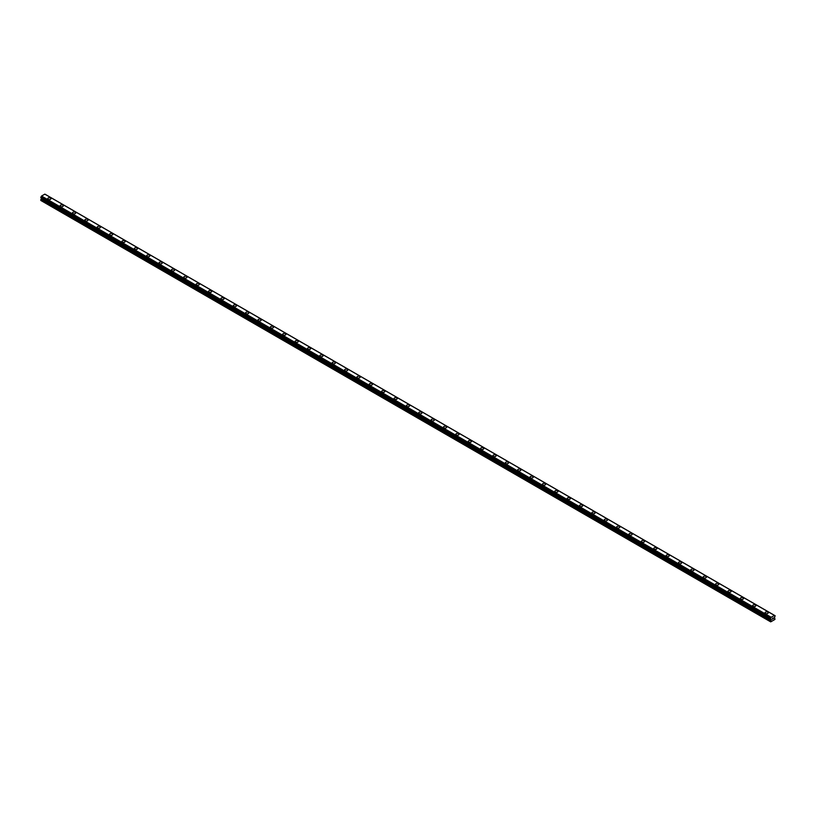 <?xml version="1.0" encoding="UTF-8"?>
<svg xmlns="http://www.w3.org/2000/svg" width="816" height="816" viewBox="0 0 816 816"><rect width="100%" height="100%" fill="white"/><g stroke="black" fill="none" stroke-linecap="round" stroke-linejoin="round"><path stroke-width="1.22" d="M47.746 198.655A1.601 0.928 180 0 1 48.736 197.798A1.601 0.928 180 0 1 50.49 198.002A1.601 0.928 180 0 1 50.959 198.655A1.601 0.928 180 0 1 49.97 199.512A1.601 0.928 180 0 1 48.215 199.308A1.601 0.928 180 0 1 47.746 198.655A1.601 0.928 180 0 1 48.736 197.809A1.601 0.928 180 0 1 50.49 198.002A1.601 0.928 180 0 1 50.959 198.655M60.119 205.795A1.601 0.928 180 0 1 61.108 204.938A1.601 0.928 180 0 1 62.852 205.142A1.601 0.928 180 0 1 63.322 205.795A1.601 0.928 180 0 1 62.332 206.652A1.601 0.928 180 0 1 60.588 206.448A1.601 0.928 180 0 1 60.119 205.795A1.601 0.928 180 0 1 61.108 204.949A1.601 0.928 180 0 1 62.852 205.142A1.601 0.928 180 0 1 63.322 205.795M72.481 212.935A1.601 0.928 180 0 1 73.471 212.078A1.601 0.928 180 0 1 75.225 212.282A1.601 0.928 180 0 1 75.694 212.935A1.601 0.928 180 0 1 74.705 213.792A1.601 0.928 180 0 1 72.95 213.588A1.601 0.928 180 0 1 72.481 212.935A1.601 0.928 180 0 1 73.471 212.089A1.601 0.928 180 0 1 75.225 212.282A1.601 0.928 180 0 1 75.694 212.935M84.854 220.075A1.601 0.928 180 0 1 85.843 219.218A1.601 0.928 180 0 1 87.587 219.422A1.601 0.928 180 0 1 88.057 220.075A1.601 0.928 180 0 1 87.067 220.932A1.601 0.928 180 0 1 85.323 220.728A1.601 0.928 180 0 1 84.854 220.075A1.601 0.928 180 0 1 85.843 219.229A1.601 0.928 180 0 1 87.587 219.422A1.601 0.928 180 0 1 88.057 220.075M97.216 227.215A1.601 0.928 180 0 1 98.206 226.358A1.601 0.928 180 0 1 99.96 226.562A1.601 0.928 180 0 1 100.429 227.215A1.601 0.928 180 0 1 99.44 228.072A1.601 0.928 180 0 1 97.685 227.868A1.601 0.928 180 0 1 97.216 227.215A1.601 0.928 180 0 1 98.206 226.369A1.601 0.928 180 0 1 99.96 226.562A1.601 0.928 180 0 1 100.429 227.215M109.589 234.355A1.601 0.928 180 0 1 110.578 233.498A1.601 0.928 180 0 1 112.322 233.702A1.601 0.928 180 0 1 112.792 234.355A1.601 0.928 180 0 1 111.802 235.212A1.601 0.928 180 0 1 110.058 235.008A1.601 0.928 180 0 1 109.589 234.355A1.601 0.928 180 0 1 110.578 233.509A1.601 0.928 180 0 1 112.322 233.702A1.601 0.928 180 0 1 112.792 234.355M121.951 241.495A1.601 0.928 180 0 1 122.941 240.638A1.601 0.928 180 0 1 124.695 240.842A1.601 0.928 180 0 1 125.164 241.495A1.601 0.928 180 0 1 124.175 242.352A1.601 0.928 180 0 1 122.42 242.148A1.601 0.928 180 0 1 121.951 241.495A1.601 0.928 180 0 1 122.941 240.649A1.601 0.928 180 0 1 124.695 240.842A1.601 0.928 180 0 1 125.164 241.495M134.324 248.635A1.601 0.928 180 0 1 135.313 247.778A1.601 0.928 180 0 1 137.057 247.982A1.601 0.928 180 0 1 137.527 248.635A1.601 0.928 180 0 1 136.537 249.492A1.601 0.928 180 0 1 134.793 249.288A1.601 0.928 180 0 1 134.324 248.635A1.601 0.928 180 0 1 135.313 247.789A1.601 0.928 180 0 1 137.057 247.982A1.601 0.928 180 0 1 137.527 248.635M146.686 255.775A1.601 0.928 180 0 1 147.676 254.918A1.601 0.928 180 0 1 149.42 255.122A1.601 0.928 180 0 1 149.889 255.775A1.601 0.928 180 0 1 148.9 256.632A1.601 0.928 180 0 1 147.155 256.428A1.601 0.928 180 0 1 146.686 255.775A1.601 0.928 180 0 1 147.676 254.929A1.601 0.928 180 0 1 149.42 255.122A1.601 0.928 180 0 1 149.889 255.775M159.059 262.915A1.601 0.928 180 0 1 160.048 262.058A1.601 0.928 180 0 1 161.792 262.262A1.601 0.928 180 0 1 162.262 262.915A1.601 0.928 180 0 1 161.272 263.772A1.601 0.928 180 0 1 159.528 263.568A1.601 0.928 180 0 1 159.059 262.915A1.601 0.928 180 0 1 160.048 262.069A1.601 0.928 180 0 1 161.792 262.262A1.601 0.928 180 0 1 162.262 262.915M171.421 270.055A1.601 0.928 180 0 1 172.411 269.198A1.601 0.928 180 0 1 174.155 269.402A1.601 0.928 180 0 1 174.624 270.055A1.601 0.928 180 0 1 173.635 270.912A1.601 0.928 180 0 1 171.89 270.708A1.601 0.928 180 0 1 171.421 270.055A1.601 0.928 180 0 1 172.411 269.209A1.601 0.928 180 0 1 174.155 269.402A1.601 0.928 180 0 1 174.624 270.055M183.794 277.195A1.601 0.928 180 0 1 184.783 276.338A1.601 0.928 180 0 1 186.527 276.542A1.601 0.928 180 0 1 186.997 277.195A1.601 0.928 180 0 1 186.007 278.052A1.601 0.928 180 0 1 184.263 277.848A1.601 0.928 180 0 1 183.794 277.195A1.601 0.928 180 0 1 184.783 276.349A1.601 0.928 180 0 1 186.527 276.542A1.601 0.928 180 0 1 186.997 277.195M196.156 284.335A1.601 0.928 180 0 1 197.146 283.478A1.601 0.928 180 0 1 198.89 283.682A1.601 0.928 180 0 1 199.359 284.335A1.601 0.928 180 0 1 198.37 285.192A1.601 0.928 180 0 1 196.625 284.988A1.601 0.928 180 0 1 196.156 284.335A1.601 0.928 180 0 1 197.146 283.489A1.601 0.928 180 0 1 198.89 283.682A1.601 0.928 180 0 1 199.359 284.335M208.519 291.475A1.601 0.928 180 0 1 209.508 290.618A1.601 0.928 180 0 1 211.262 290.822A1.601 0.928 180 0 1 211.732 291.485A1.601 0.928 180 0 1 210.742 292.332A1.601 0.928 180 0 1 208.988 292.128A1.601 0.928 180 0 1 208.519 291.475A1.601 0.928 180 0 1 209.508 290.629A1.601 0.928 180 0 1 211.262 290.822A1.601 0.928 180 0 1 211.732 291.475M220.891 298.615A1.601 0.928 180 0 1 221.881 297.758A1.601 0.928 180 0 1 223.625 297.962A1.601 0.928 180 0 1 224.094 298.625A1.601 0.928 180 0 1 223.105 299.472A1.601 0.928 180 0 1 221.36 299.268A1.601 0.928 180 0 1 220.891 298.615A1.601 0.928 180 0 1 221.881 297.769A1.601 0.928 180 0 1 223.625 297.962A1.601 0.928 180 0 1 224.094 298.615M233.254 305.755A1.601 0.928 180 0 1 234.243 304.898A1.601 0.928 180 0 1 235.997 305.102A1.601 0.928 180 0 1 236.467 305.765A1.601 0.928 180 0 1 235.477 306.612A1.601 0.928 180 0 1 233.723 306.408A1.601 0.928 180 0 1 233.254 305.755A1.601 0.928 180 0 1 234.243 304.909A1.601 0.928 180 0 1 235.997 305.102A1.601 0.928 180 0 1 236.467 305.755M245.626 312.895A1.601 0.928 180 0 1 246.616 312.038A1.601 0.928 180 0 1 248.36 312.242A1.601 0.928 180 0 1 248.829 312.905A1.601 0.928 180 0 1 247.84 313.752A1.601 0.928 180 0 1 246.095 313.548A1.601 0.928 180 0 1 245.626 312.895A1.601 0.928 180 0 1 246.616 312.049A1.601 0.928 180 0 1 248.36 312.242A1.601 0.928 180 0 1 248.829 312.895M257.989 320.035A1.601 0.928 180 0 1 258.978 319.178A1.601 0.928 180 0 1 260.732 319.382A1.601 0.928 180 0 1 261.202 320.045A1.601 0.928 180 0 1 260.212 320.892A1.601 0.928 180 0 1 258.458 320.688A1.601 0.928 180 0 1 257.989 320.035A1.601 0.928 180 0 1 258.978 319.189A1.601 0.928 180 0 1 260.732 319.382A1.601 0.928 180 0 1 261.202 320.035M270.361 327.175A1.601 0.928 180 0 1 271.351 326.318A1.601 0.928 180 0 1 273.095 326.522A1.601 0.928 180 0 1 273.564 327.185A1.601 0.928 180 0 1 272.575 328.032A1.601 0.928 180 0 1 270.83 327.828A1.601 0.928 180 0 1 270.361 327.175A1.601 0.928 180 0 1 271.351 326.329A1.601 0.928 180 0 1 273.095 326.522A1.601 0.928 180 0 1 273.564 327.175M282.724 334.315A1.601 0.928 180 0 1 283.713 333.458A1.601 0.928 180 0 1 285.467 333.662A1.601 0.928 180 0 1 285.937 334.325A1.601 0.928 180 0 1 284.947 335.172A1.601 0.928 180 0 1 283.193 334.968A1.601 0.928 180 0 1 282.724 334.315A1.601 0.928 180 0 1 283.713 333.469A1.601 0.928 180 0 1 285.467 333.662A1.601 0.928 180 0 1 285.937 334.315M295.096 341.455A1.601 0.928 180 0 1 296.086 340.598A1.601 0.928 180 0 1 297.83 340.802A1.601 0.928 180 0 1 298.299 341.465A1.601 0.928 180 0 1 297.31 342.312A1.601 0.928 180 0 1 295.565 342.108A1.601 0.928 180 0 1 295.096 341.455A1.601 0.928 180 0 1 296.086 340.609A1.601 0.928 180 0 1 297.83 340.802A1.601 0.928 180 0 1 298.299 341.455M307.459 348.595A1.601 0.928 180 0 1 308.448 347.738A1.601 0.928 180 0 1 310.192 347.942A1.601 0.928 180 0 1 310.661 348.605A1.601 0.928 180 0 1 309.672 349.452A1.601 0.928 180 0 1 307.928 349.258A1.601 0.928 180 0 1 307.459 348.595A1.601 0.928 180 0 1 308.448 347.749A1.601 0.928 180 0 1 310.192 347.942A1.601 0.928 180 0 1 310.661 348.595M319.831 355.735A1.601 0.928 180 0 1 320.821 354.889A1.601 0.928 180 0 1 322.565 355.082A1.601 0.928 180 0 1 323.034 355.745A1.601 0.928 180 0 1 322.045 356.592A1.601 0.928 180 0 1 320.3 356.398A1.601 0.928 180 0 1 319.831 355.735A1.601 0.928 180 0 1 320.821 354.889A1.601 0.928 180 0 1 322.565 355.082A1.601 0.928 180 0 1 323.034 355.735M332.194 362.875A1.601 0.928 180 0 1 333.183 362.029A1.601 0.928 180 0 1 334.927 362.222A1.601 0.928 180 0 1 335.396 362.885A1.601 0.928 180 0 1 334.407 363.732A1.601 0.928 180 0 1 332.663 363.538A1.601 0.928 180 0 1 332.194 362.875A1.601 0.928 180 0 1 333.183 362.029A1.601 0.928 180 0 1 334.927 362.222A1.601 0.928 180 0 1 335.396 362.875M344.566 370.015A1.601 0.928 180 0 1 345.556 369.169A1.601 0.928 180 0 1 347.3 369.362A1.601 0.928 180 0 1 347.769 370.025A1.601 0.928 180 0 1 346.78 370.872A1.601 0.928 180 0 1 345.035 370.678A1.601 0.928 180 0 1 344.566 370.015A1.601 0.928 180 0 1 345.556 369.169A1.601 0.928 180 0 1 347.3 369.362A1.601 0.928 180 0 1 347.769 370.015M356.929 377.155A1.601 0.928 180 0 1 357.918 376.309A1.601 0.928 180 0 1 359.662 376.502A1.601 0.928 180 0 1 360.131 377.165A1.601 0.928 180 0 1 359.142 378.012A1.601 0.928 180 0 1 357.398 377.818A1.601 0.928 180 0 1 356.929 377.155A1.601 0.928 180 0 1 357.918 376.309A1.601 0.928 180 0 1 359.662 376.502A1.601 0.928 180 0 1 360.131 377.155M369.291 384.295A1.601 0.928 180 0 1 370.28 383.449A1.601 0.928 180 0 1 372.035 383.642A1.601 0.928 180 0 1 372.504 384.305A1.601 0.928 180 0 1 371.515 385.152A1.601 0.928 180 0 1 369.76 384.958A1.601 0.928 180 0 1 369.291 384.295A1.601 0.928 180 0 1 370.28 383.449A1.601 0.928 180 0 1 372.035 383.642A1.601 0.928 180 0 1 372.504 384.295M381.664 391.435A1.601 0.928 180 0 1 382.653 390.589A1.601 0.928 180 0 1 384.397 390.782A1.601 0.928 180 0 1 384.866 391.445A1.601 0.928 180 0 1 383.877 392.292A1.601 0.928 180 0 1 382.133 392.098A1.601 0.928 180 0 1 381.664 391.435A1.601 0.928 180 0 1 382.653 390.589A1.601 0.928 180 0 1 384.397 390.782A1.601 0.928 180 0 1 384.866 391.435M394.026 398.575A1.601 0.928 180 0 1 395.015 397.729A1.601 0.928 180 0 1 396.77 397.922A1.601 0.928 180 0 1 397.239 398.585A1.601 0.928 180 0 1 396.25 399.432A1.601 0.928 180 0 1 394.495 399.238A1.601 0.928 180 0 1 394.026 398.575A1.601 0.928 180 0 1 395.015 397.729A1.601 0.928 180 0 1 396.77 397.922A1.601 0.928 180 0 1 397.239 398.575M406.399 405.715A1.601 0.928 180 0 1 407.388 404.869A1.601 0.928 180 0 1 409.132 405.062A1.601 0.928 180 0 1 409.601 405.725A1.601 0.928 180 0 1 408.612 406.572A1.601 0.928 180 0 1 406.868 406.378A1.601 0.928 180 0 1 406.399 405.715A1.601 0.928 180 0 1 407.388 404.869A1.601 0.928 180 0 1 409.132 405.062A1.601 0.928 180 0 1 409.601 405.715M418.761 412.855A1.601 0.928 180 0 1 419.75 412.009A1.601 0.928 180 0 1 421.505 412.202A1.601 0.928 180 0 1 421.974 412.865A1.601 0.928 180 0 1 420.985 413.712A1.601 0.928 180 0 1 419.23 413.518A1.601 0.928 180 0 1 418.761 412.855A1.601 0.928 180 0 1 419.75 412.009A1.601 0.928 180 0 1 421.505 412.202A1.601 0.928 180 0 1 421.974 412.855M431.134 419.995A1.601 0.928 180 0 1 432.123 419.149A1.601 0.928 180 0 1 433.867 419.342A1.601 0.928 180 0 1 434.336 420.005A1.601 0.928 180 0 1 433.347 420.852A1.601 0.928 180 0 1 431.603 420.658A1.601 0.928 180 0 1 431.134 419.995A1.601 0.928 180 0 1 432.123 419.149A1.601 0.928 180 0 1 433.867 419.342A1.601 0.928 180 0 1 434.336 419.995M443.496 427.135A1.601 0.928 180 0 1 444.485 426.289A1.601 0.928 180 0 1 446.24 426.482A1.601 0.928 180 0 1 446.709 427.145A1.601 0.928 180 0 1 445.72 427.992A1.601 0.928 180 0 1 443.965 427.798A1.601 0.928 180 0 1 443.496 427.135A1.601 0.928 180 0 1 444.485 426.289A1.601 0.928 180 0 1 446.24 426.482A1.601 0.928 180 0 1 446.709 427.135M455.869 434.275A1.601 0.928 180 0 1 456.858 433.429A1.601 0.928 180 0 1 458.602 433.622A1.601 0.928 180 0 1 459.071 434.285A1.601 0.928 180 0 1 458.082 435.132A1.601 0.928 180 0 1 456.338 434.938A1.601 0.928 180 0 1 455.869 434.275A1.601 0.928 180 0 1 456.858 433.429A1.601 0.928 180 0 1 458.602 433.622A1.601 0.928 180 0 1 459.071 434.275M470.965 440.773A1.601 0.928 180 0 1 471.434 441.425A1.601 0.928 180 0 1 470.444 442.272A1.601 0.928 180 0 1 468.7 442.078A1.601 0.928 180 0 1 468.231 441.415A1.601 0.928 180 0 1 469.22 440.569A1.601 0.928 180 0 1 470.965 440.773M468.231 441.415A1.601 0.928 180 0 1 469.22 440.569A1.601 0.928 180 0 1 470.965 440.762A1.601 0.928 180 0 1 471.434 441.415M483.337 447.913A1.601 0.928 180 0 1 483.806 448.565A1.601 0.928 180 0 1 482.817 449.412A1.601 0.928 180 0 1 481.073 449.218A1.601 0.928 180 0 1 480.604 448.555A1.601 0.928 180 0 1 481.593 447.709A1.601 0.928 180 0 1 483.337 447.913M480.604 448.555A1.601 0.928 180 0 1 481.593 447.709A1.601 0.928 180 0 1 483.337 447.902A1.601 0.928 180 0 1 483.806 448.555M495.7 455.053A1.601 0.928 180 0 1 496.169 455.705A1.601 0.928 180 0 1 495.179 456.552A1.601 0.928 180 0 1 493.435 456.358A1.601 0.928 180 0 1 492.966 455.695A1.601 0.928 180 0 1 493.955 454.849A1.601 0.928 180 0 1 495.7 455.053M492.966 455.695A1.601 0.928 180 0 1 493.955 454.849A1.601 0.928 180 0 1 495.7 455.042A1.601 0.928 180 0 1 496.169 455.695M508.072 462.193A1.601 0.928 180 0 1 508.541 462.845A1.601 0.928 180 0 1 507.552 463.692A1.601 0.928 180 0 1 505.808 463.498A1.601 0.928 180 0 1 505.339 462.835A1.601 0.928 180 0 1 506.328 461.989A1.601 0.928 180 0 1 508.072 462.193M505.339 462.835A1.601 0.928 180 0 1 506.328 461.989A1.601 0.928 180 0 1 508.072 462.182A1.601 0.928 180 0 1 508.541 462.835M520.435 469.333A1.601 0.928 180 0 1 520.904 469.985A1.601 0.928 180 0 1 519.914 470.832A1.601 0.928 180 0 1 518.17 470.638A1.601 0.928 180 0 1 517.701 469.975A1.601 0.928 180 0 1 518.69 469.129A1.601 0.928 180 0 1 520.435 469.333M517.701 469.975A1.601 0.928 180 0 1 518.69 469.129A1.601 0.928 180 0 1 520.435 469.322A1.601 0.928 180 0 1 520.904 469.975M532.807 476.473A1.601 0.928 180 0 1 533.276 477.125A1.601 0.928 180 0 1 532.287 477.972A1.601 0.928 180 0 1 530.533 477.778A1.601 0.928 180 0 1 530.063 477.115A1.601 0.928 180 0 1 531.053 476.269A1.601 0.928 180 0 1 532.807 476.473M530.063 477.115A1.601 0.928 180 0 1 531.053 476.269A1.601 0.928 180 0 1 532.807 476.462A1.601 0.928 180 0 1 533.276 477.115M545.17 483.613A1.601 0.928 180 0 1 545.639 484.265A1.601 0.928 180 0 1 544.649 485.112A1.601 0.928 180 0 1 542.905 484.918A1.601 0.928 180 0 1 542.436 484.255A1.601 0.928 180 0 1 543.425 483.409A1.601 0.928 180 0 1 545.17 483.613M542.436 484.255A1.601 0.928 180 0 1 543.425 483.409A1.601 0.928 180 0 1 545.17 483.602A1.601 0.928 180 0 1 545.639 484.255M557.542 490.753A1.601 0.928 180 0 1 558.011 491.405A1.601 0.928 180 0 1 557.022 492.252A1.601 0.928 180 0 1 555.268 492.058A1.601 0.928 180 0 1 554.798 491.395A1.601 0.928 180 0 1 555.788 490.549A1.601 0.928 180 0 1 557.542 490.753M554.798 491.395A1.601 0.928 180 0 1 555.788 490.549A1.601 0.928 180 0 1 557.542 490.742A1.601 0.928 180 0 1 558.011 491.395M569.905 497.893A1.601 0.928 180 0 1 570.374 498.545A1.601 0.928 180 0 1 569.384 499.392A1.601 0.928 180 0 1 567.64 499.198A1.601 0.928 180 0 1 567.171 498.545A1.601 0.928 180 0 1 568.16 497.689A1.601 0.928 180 0 1 569.905 497.893M567.171 498.545A1.601 0.928 180 0 1 568.16 497.689A1.601 0.928 180 0 1 569.905 497.882A1.601 0.928 180 0 1 570.374 498.545M582.277 505.033A1.601 0.928 180 0 1 582.746 505.685A1.601 0.928 180 0 1 581.757 506.532A1.601 0.928 180 0 1 580.003 506.338A1.601 0.928 180 0 1 579.533 505.685A1.601 0.928 180 0 1 580.523 504.829A1.601 0.928 180 0 1 582.277 505.033M579.533 505.685A1.601 0.928 180 0 1 580.523 504.829A1.601 0.928 180 0 1 582.277 505.022A1.601 0.928 180 0 1 582.746 505.685M594.64 512.173A1.601 0.928 180 0 1 595.109 512.825A1.601 0.928 180 0 1 594.119 513.672A1.601 0.928 180 0 1 592.375 513.478A1.601 0.928 180 0 1 591.906 512.825A1.601 0.928 180 0 1 592.895 511.969A1.601 0.928 180 0 1 594.64 512.173M591.906 512.825A1.601 0.928 180 0 1 592.895 511.969A1.601 0.928 180 0 1 594.64 512.162A1.601 0.928 180 0 1 595.109 512.825M607.012 519.313A1.601 0.928 180 0 1 607.481 519.965A1.601 0.928 180 0 1 606.492 520.812A1.601 0.928 180 0 1 604.738 520.618A1.601 0.928 180 0 1 604.268 519.965A1.601 0.928 180 0 1 605.258 519.109A1.601 0.928 180 0 1 607.012 519.313M604.268 519.965A1.601 0.928 180 0 1 605.258 519.109A1.601 0.928 180 0 1 607.012 519.302A1.601 0.928 180 0 1 607.481 519.965M619.375 526.453A1.601 0.928 180 0 1 619.844 527.105A1.601 0.928 180 0 1 618.854 527.952A1.601 0.928 180 0 1 617.11 527.758A1.601 0.928 180 0 1 616.641 527.105A1.601 0.928 180 0 1 617.63 526.249A1.601 0.928 180 0 1 619.375 526.453M616.641 527.105A1.601 0.928 180 0 1 617.63 526.249A1.601 0.928 180 0 1 619.375 526.442A1.601 0.928 180 0 1 619.844 527.105M631.737 533.593A1.601 0.928 180 0 1 632.206 534.245A1.601 0.928 180 0 1 631.217 535.092A1.601 0.928 180 0 1 629.473 534.898A1.601 0.928 180 0 1 629.003 534.245A1.601 0.928 180 0 1 629.993 533.389A1.601 0.928 180 0 1 631.737 533.593M629.003 534.245A1.601 0.928 180 0 1 629.993 533.389A1.601 0.928 180 0 1 631.737 533.582A1.601 0.928 180 0 1 632.206 534.245M644.11 540.733A1.601 0.928 180 0 1 644.579 541.385A1.601 0.928 180 0 1 643.589 542.232A1.601 0.928 180 0 1 641.845 542.038A1.601 0.928 180 0 1 641.376 541.385A1.601 0.928 180 0 1 642.365 540.529A1.601 0.928 180 0 1 644.11 540.733M641.376 541.385A1.601 0.928 180 0 1 642.365 540.529A1.601 0.928 180 0 1 644.11 540.722A1.601 0.928 180 0 1 644.579 541.385M656.472 547.873A1.601 0.928 180 0 1 656.941 548.525A1.601 0.928 180 0 1 655.952 549.372A1.601 0.928 180 0 1 654.208 549.178A1.601 0.928 180 0 1 653.738 548.525A1.601 0.928 180 0 1 654.728 547.669A1.601 0.928 180 0 1 656.472 547.873M653.738 548.525A1.601 0.928 180 0 1 654.728 547.669A1.601 0.928 180 0 1 656.472 547.862A1.601 0.928 180 0 1 656.941 548.525M668.845 555.013A1.601 0.928 180 0 1 669.314 555.665A1.601 0.928 180 0 1 668.324 556.512A1.601 0.928 180 0 1 666.58 556.318A1.601 0.928 180 0 1 666.111 555.665A1.601 0.928 180 0 1 667.1 554.809A1.601 0.928 180 0 1 668.845 555.013M666.111 555.665A1.601 0.928 180 0 1 667.1 554.809A1.601 0.928 180 0 1 668.845 555.002A1.601 0.928 180 0 1 669.314 555.665M681.207 562.153A1.601 0.928 180 0 1 681.676 562.805A1.601 0.928 180 0 1 680.687 563.652A1.601 0.928 180 0 1 678.943 563.458A1.601 0.928 180 0 1 678.473 562.805A1.601 0.928 180 0 1 679.463 561.949A1.601 0.928 180 0 1 681.207 562.153M678.473 562.805A1.601 0.928 180 0 1 679.463 561.949A1.601 0.928 180 0 1 681.207 562.142A1.601 0.928 180 0 1 681.676 562.805M693.58 569.293A1.601 0.928 180 0 1 694.049 569.945A1.601 0.928 180 0 1 693.059 570.792A1.601 0.928 180 0 1 691.305 570.598A1.601 0.928 180 0 1 690.836 569.945A1.601 0.928 180 0 1 691.825 569.089A1.601 0.928 180 0 1 693.58 569.293M690.836 569.945A1.601 0.928 180 0 1 691.825 569.089A1.601 0.928 180 0 1 693.58 569.282A1.601 0.928 180 0 1 694.049 569.945M705.942 576.433A1.601 0.928 180 0 1 706.411 577.085A1.601 0.928 180 0 1 705.422 577.932A1.601 0.928 180 0 1 703.678 577.738A1.601 0.928 180 0 1 703.208 577.085A1.601 0.928 180 0 1 704.198 576.229A1.601 0.928 180 0 1 705.942 576.433M703.208 577.085A1.601 0.928 180 0 1 704.198 576.229A1.601 0.928 180 0 1 705.942 576.422A1.601 0.928 180 0 1 706.411 577.085M718.315 583.573A1.601 0.928 180 0 1 718.784 584.225A1.601 0.928 180 0 1 717.794 585.072A1.601 0.928 180 0 1 716.04 584.878A1.601 0.928 180 0 1 715.571 584.225A1.601 0.928 180 0 1 716.56 583.369A1.601 0.928 180 0 1 718.315 583.573M715.571 584.225A1.601 0.928 180 0 1 716.56 583.369A1.601 0.928 180 0 1 718.315 583.562A1.601 0.928 180 0 1 718.784 584.225M730.677 590.713A1.601 0.928 180 0 1 731.146 591.365A1.601 0.928 180 0 1 730.157 592.212A1.601 0.928 180 0 1 728.413 592.018A1.601 0.928 180 0 1 727.943 591.365A1.601 0.928 180 0 1 728.933 590.509A1.601 0.928 180 0 1 730.677 590.713M727.943 591.365A1.601 0.928 180 0 1 728.933 590.509A1.601 0.928 180 0 1 730.677 590.702A1.601 0.928 180 0 1 731.146 591.365M743.05 597.853A1.601 0.928 180 0 1 743.519 598.505A1.601 0.928 180 0 1 742.529 599.352A1.601 0.928 180 0 1 740.775 599.158A1.601 0.928 180 0 1 740.306 598.505A1.601 0.928 180 0 1 741.295 597.649A1.601 0.928 180 0 1 743.05 597.853M740.306 598.505A1.601 0.928 180 0 1 741.295 597.649A1.601 0.928 180 0 1 743.05 597.842A1.601 0.928 180 0 1 743.519 598.505M755.412 604.993A1.601 0.928 180 0 1 755.881 605.645A1.601 0.928 180 0 1 754.892 606.492A1.601 0.928 180 0 1 753.148 606.298A1.601 0.928 180 0 1 752.678 605.645A1.601 0.928 180 0 1 753.668 604.789A1.601 0.928 180 0 1 755.412 604.993M752.678 605.645A1.601 0.928 180 0 1 753.668 604.789A1.601 0.928 180 0 1 755.412 604.982A1.601 0.928 180 0 1 755.881 605.645M767.785 612.133A1.601 0.928 180 0 1 768.254 612.785A1.601 0.928 180 0 1 767.264 613.632A1.601 0.928 180 0 1 765.51 613.438A1.601 0.928 180 0 1 765.041 612.785A1.601 0.928 180 0 1 766.03 611.929A1.601 0.928 180 0 1 767.785 612.133M765.041 612.785A1.601 0.928 180 0 1 766.03 611.929A1.601 0.928 180 0 1 767.785 612.122A1.601 0.928 180 0 1 768.254 612.785M772.283 619.232L772.701 618.14M773.456 618.559L772.956 618.844L773.374 617.926M771.059 619.772L770.457 618.559L771.191 617.294L774.466 615.407L775.169 615.754L774.537 617.345L774.955 619.405L770.702 621.863L771.059 619.772L41.402 198.512L40.922 199.339L40.8 200.45L770.457 621.721M41.453 197.992L41.402 198.512M40.8 197.564L770.457 618.834L40.8 197.564L41.534 196.034L44.87 194.137L774.527 615.407L44.87 194.137M774.466 615.407L44.809 194.137M771.191 617.294L41.534 196.034M771.13 617.365L41.473 196.105M770.947 617.681L41.29 196.411M770.916 617.763L41.259 196.503M770.549 618.385L40.892 197.125M770.457 618.559L40.8 197.288M771.12 619.313L41.463 198.053M771.12 619.568L41.463 198.308M770.579 620.609L40.922 199.339M770.457 621.007L40.8 199.747M775.169 615.754L45.512 194.494M770.488 618.895L40.831 197.625"/></g></svg>
